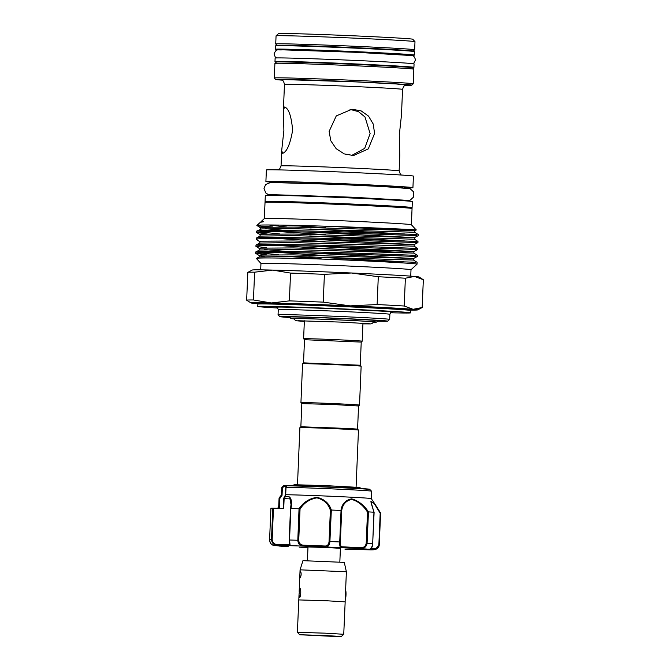 <?xml version="1.0" encoding="UTF-8"?>
<svg xmlns="http://www.w3.org/2000/svg" width="670" height="670" viewBox="0 0 670 670"><rect width="100%" height="100%" fill="white"/><g stroke="black" fill="none" stroke-linecap="round" stroke-linejoin="round"><path stroke-width="1" d="M280.211 49.84A69.521 1.005 2.4 0 1 275.504 49.279A69.521 1.005 2.4 0 1 358.107 51.749A69.521 1.005 2.4 0 1 414.428 55.099A69.521 1.005 2.4 0 1 409.688 55.267M275.504 49.279L275.646 45.803A69.521 1.005 2.4 0 1 358.249 48.273A69.521 1.005 2.4 0 1 414.571 51.632L414.428 55.099M282.439 49.831L282.447 49.572A62.57 0.905 2.4 0 1 356.792 51.791A62.57 0.905 2.4 0 1 407.486 54.814A62.57 0.905 2.4 0 1 405.836 54.948M277.615 61.933A69.521 1.005 2.4 0 1 274.985 61.548A69.521 1.005 2.4 0 1 357.587 64.019A69.521 1.005 2.4 0 1 413.918 67.377A69.521 1.005 2.4 0 1 411.271 67.536M274.985 61.548L275.135 58.081A69.521 1.005 2.4 0 1 357.738 60.551A69.521 1.005 2.4 0 1 414.06 63.901L413.918 67.377M345.611 590.086A5.327 1.005 92.6 0 1 346.005 594.927A5.327 1.005 92.6 0 1 345.201 599.818M324.456 635.487L299.674 634.75L333.66 636.408L341.348 636.5L324.456 635.487M299.674 634.75L297.455 632.338L324.992 633.158L297.48 632.363M343.735 634.306L345.167 601.869L326.357 600.747L298.77 599.918L297.405 632.338M346.382 571.77L300.076 569.827L302.949 560.664L344.288 562.398L346.382 571.77L345.125 601.844M299.331 597.565C300.947 597.833 301.358 588 299.716 588.302L299.038 594.524L299.331 597.565M300.152 577.883C301.374 575.555 301.475 573.235 300.445 570.941L300.445 570.941C299.783 573.294 299.683 575.605 300.152 577.883L300.152 577.883M307.421 560.673L307.991 546.963L327.27 547.541L340.41 548.328L339.832 562.03M307.002 547.599A0.93 0.821 -86 0 0 307.053 547.599L307.966 547.641A49.597 0.72 -177.6 0 1 307.053 547.599L299.214 547.147L307.095 547.608M287.036 485.75L283.385 485.943L281.794 487.484L283.402 485.926A0.93 0.93 114.2 0 1 284.063 485.683L284.398 485.691A0.93 0.628 91.6 0 0 283.737 486.579L282.355 488.036L282.045 495.331L279.834 498.488L279.063 498.329L278.628 508.371M277.338 545.606L283.804 545.824L277.338 545.606M370.049 489.527A43.374 0.628 -177.6 0 0 350.569 488.195A43.374 0.628 -177.6 0 0 287.078 485.809A0.93 0.846 -89.5 0 1 287.681 485.566A42.721 0.62 2.4 0 1 350.226 487.919L369.338 489.184L371.557 491.177A44.957 0.653 -177.6 0 0 371.557 491.177A44.957 0.653 -177.6 0 0 351.373 489.795A44.957 0.653 -177.6 0 0 286.031 487.325L285.688 494.728A44.957 0.653 2.4 0 1 351.063 497.199A44.957 0.653 2.4 0 1 371.255 498.589L374.882 503.999M279.256 497.785L281.492 494.87L282.045 495.331L281.484 494.879L281.794 487.526L281.484 494.895L279.239 497.802A0.93 0.913 -116 0 0 279.063 498.329L279.256 497.785L279.834 498.488L279.063 498.329M285.688 494.728L284.139 497.584C291.391 493.204 292.43 501.956 290.931 508.522A55.158 0.804 2.4 0 1 299.038 508.781C303.25 502.358 309.23 498.53 316.969 497.316C324.372 499.117 329.154 503.363 331.332 510.038A55.158 0.804 2.4 0 1 340.938 510.465C341.926 503.924 345.502 500.055 351.658 498.865C358.408 500.741 364.011 505.08 368.466 511.888A55.158 0.804 2.4 0 1 373.952 512.232L370.912 501.445L374.991 504.158L380.577 512.977M357.579 429.135L358.55 405.986L332.889 404.496L301.827 403.608L300.855 426.757L350.008 428.54L357.579 429.135L358.467 430.098A29.312 0.427 2.4 0 0 331.759 428.557A29.312 0.427 2.4 0 0 300.42 427.586A29.312 0.427 2.4 0 0 299.892 427.644A29.312 0.427 2.4 0 0 299.884 427.644L297.497 484.712M361.231 342.085L360.259 365.234L303.527 362.864L304.498 339.707L361.222 342.094L362.194 341.206A29.312 0.427 2.4 0 1 362.194 341.206L362.947 323.241M360.259 365.234L361.147 366.197A29.312 0.427 -177.6 0 0 361.147 366.197A29.312 0.427 -177.6 0 0 334.439 364.656A29.312 0.427 -177.6 0 0 303.091 363.693A29.312 0.427 -177.6 0 0 302.572 363.743A29.312 0.427 -177.6 0 0 302.564 363.751L300.939 402.645A29.312 0.427 -177.6 0 1 301.466 402.586A29.312 0.427 -177.6 0 1 333.015 403.566A29.312 0.427 -177.6 0 1 359.514 405.099A29.312 0.427 -177.6 0 0 359.514 405.099L358.55 405.986M300.939 402.645L301.827 403.616M304.498 339.707L303.619 338.752A29.312 0.427 2.4 0 1 303.611 338.744A29.312 0.427 2.4 0 1 304.147 338.685A29.312 0.427 2.4 0 1 335.695 339.665A29.312 0.427 2.4 0 1 362.194 341.197M293.762 318.845A42.872 0.62 2.4 0 1 290.897 318.501A42.872 0.62 2.4 0 1 291.668 318.409A42.872 0.62 2.4 0 1 338.124 319.858A42.872 0.62 2.4 0 1 376.557 322.094A42.872 0.62 2.4 0 1 375.795 322.17A42.872 0.62 2.4 0 1 373.676 322.186M376.557 322.094L378.006 320.762A44.262 0.645 -177.6 0 0 338.325 318.451A44.262 0.645 -177.6 0 0 290.361 316.96A44.262 0.645 -177.6 0 0 289.566 317.061L290.897 318.501M293.669 318.677A40.326 0.586 2.4 0 1 293.443 318.602A40.326 0.586 2.4 0 1 294.163 318.526A40.326 0.586 2.4 0 1 337.571 319.866A40.326 0.586 2.4 0 1 374.019 321.977A40.326 0.586 2.4 0 1 373.785 322.036M401.657 207.558L401.673 207.172A63.148 0.913 -177.6 0 0 344.598 203.873A63.148 0.913 -177.6 0 0 276.626 201.762A63.148 0.913 -177.6 0 0 275.487 201.888L275.471 202.265M265.672 218.437A73.583 1.064 2.4 0 1 344.338 220.874A73.583 1.064 2.4 0 1 411.372 224.726L412.058 208.537A73.583 1.064 2.4 0 0 345.553 204.685A73.583 1.064 2.4 0 0 266.35 202.231A73.583 1.064 2.4 0 0 265.027 202.374L264.349 218.571A73.583 1.064 2.4 0 1 265.672 218.437M262.916 221.887C263.913 221.628 263.729 221.502 262.355 221.535L260.647 222.222L262.916 221.887L260.647 222.222M411.372 224.726L416.162 229.936L414.772 230.664L414.705 232.272L411.388 232.138M333.585 226.468L414.621 229.961C424.11 230.128 393.717 228.579 351.817 227.088C310.218 225.581 265.781 224.525 258.444 225.187C256.669 225.313 256.375 225.514 257.582 225.773L267.498 227.029M267.204 233.981L256.56 232.473L257.933 231.988C265.01 231.091 310.453 231.962 352.638 233.286L416.774 235.606M256.56 232.473L260.127 234.734L261.434 234.257L293.979 234.039L414.479 237.616L418.231 235.656L418.273 234.534L414.705 232.272L294.205 228.696L261.66 228.922L256.61 231.133L256.468 232.356M416.824 234.492L352.688 232.172C310.503 230.84 265.052 229.969 257.975 230.874L256.61 231.133M415.66 262.272L327.504 259.257A80.877 1.172 2.4 0 1 417.033 264.181A80.877 1.172 2.4 0 1 417.025 264.198L417.109 262.322L413.541 260.052L410.224 259.927M266.333 254.809L255.68 253.31L257.054 252.825C264.131 251.928 309.582 252.799 351.767 254.123L415.903 256.442M264.198 256.476L259.257 255.572L260.563 255.094L293.108 254.876L413.608 258.453L417.351 256.493L417.402 255.371L413.834 253.109L322.17 248.419L279.147 245.538M415.953 255.329L351.817 253.009C309.624 251.677 264.181 250.806 257.104 251.711L255.739 251.962L255.588 253.193M266.627 247.867L255.974 246.359L257.347 245.882C264.424 244.977 309.875 245.848 352.06 247.18L416.196 249.5M255.974 246.359L259.541 248.629L260.856 248.151L293.393 247.925L413.901 251.501L417.644 249.55L417.695 248.428L414.119 246.166L410.802 246.032M416.238 248.386L352.102 246.058C309.917 244.734 264.474 243.863 257.397 244.759L256.032 245.019L255.881 246.242M260.127 234.734L260.069 236.116L293.912 235.639L414.412 239.215L417.979 241.485L417.938 242.599L414.186 244.558L293.686 240.982L261.141 241.208L259.834 241.677L256.267 239.416L257.64 238.93C264.717 238.034 310.16 238.905 352.345 240.228L416.489 242.557M416.531 241.434L352.395 239.115C310.21 237.791 264.767 236.92 257.69 237.816L256.317 238.076L256.175 239.299M321.047 258.62L286.073 256.384M258.067 252.741L278.77 254.726M308.82 256.769L403.541 261.752M258.938 231.904L279.641 233.889M309.691 235.932L404.412 240.915M260.689 269.851L260.957 263.436A75.09 1.089 2.4 0 1 262.313 263.285A75.09 1.089 2.4 0 1 343.132 265.789A75.09 1.089 2.4 0 1 411.003 269.725L417.025 264.198M260.957 263.444L256.409 258.494L257.716 258.176C263.444 257.623 293.192 258.176 327.504 259.257M250.982 302.941L246.669 300.202A87.829 1.273 2.4 0 1 246.66 300.185A87.829 1.273 2.4 0 1 248.243 300.009A87.829 1.273 2.4 0 1 253.453 299.976L271.308 302.966A83.432 1.214 -177.6 0 0 252.456 302.74A83.432 1.214 -177.6 0 0 250.982 302.941A83.432 1.214 -177.6 0 0 255.538 303.493A83.432 1.214 -177.6 0 0 257.766 303.669M410.819 310.084A83.432 1.214 -177.6 0 0 417.636 309.925A83.432 1.214 -177.6 0 0 413.08 309.305A83.432 1.214 -177.6 0 0 350.075 305.872L323.241 302.128L324.406 274.332L351.457 272.991A83.432 1.214 -177.6 0 0 272.69 270.094L254.617 272.179A87.829 1.273 -177.6 0 0 249.408 272.213A87.829 1.273 -177.6 0 0 247.858 272.355A87.829 1.273 -177.6 0 0 247.825 272.389L246.66 300.185M277.723 308.024A76.48 1.106 2.4 0 1 257.766 306.441A76.48 1.106 2.4 0 1 259.148 306.291A76.48 1.106 2.4 0 1 341.457 308.845A76.48 1.106 2.4 0 1 410.584 312.848A76.48 1.106 2.4 0 1 409.203 312.999A76.48 1.106 2.4 0 1 390.56 312.756M377.537 321.198A53.994 0.787 -177.6 0 0 386.766 321.273A53.994 0.787 -177.6 0 0 387.729 321.173A53.994 0.787 -177.6 0 0 339.322 318.351A53.994 0.787 -177.6 0 0 280.814 316.533A53.994 0.787 -177.6 0 0 279.842 316.65L278.067 314.724A55.853 0.812 2.4 0 1 278.058 314.707A55.853 0.812 2.4 0 1 279.072 314.599A55.853 0.812 2.4 0 1 339.179 316.466A55.853 0.812 2.4 0 1 389.664 319.389A55.853 0.812 2.4 0 1 389.664 319.397L389.881 314.297A55.853 0.812 -177.6 0 0 339.397 311.374A55.853 0.812 -177.6 0 0 279.281 309.507A55.853 0.812 -177.6 0 0 278.276 309.615C277.388 307.58 276.852 306.818 276.651 307.337L276.651 307.337M404.789 207.767A73.583 1.064 -177.6 0 0 412.1 207.616A73.583 1.064 -177.6 0 0 352.487 204.065A73.583 1.064 -177.6 0 0 265.069 201.452A73.583 1.064 -177.6 0 0 272.338 202.223M412.1 207.616L412.352 201.595A73.583 1.064 -177.6 0 0 352.738 198.044A73.583 1.064 -177.6 0 0 265.32 195.431L265.069 201.452M276.3 182.449L276.316 181.972A63.148 0.913 2.4 0 1 277.455 181.855A63.148 0.913 2.4 0 1 345.427 183.957A63.148 0.913 2.4 0 1 402.511 187.265L402.494 187.734M274.985 182.433A73.583 1.064 2.4 0 1 265.898 181.536A73.583 1.064 2.4 0 1 267.229 181.394A73.583 1.064 2.4 0 1 346.423 183.848A73.583 1.064 2.4 0 1 412.929 187.701A73.583 1.064 2.4 0 1 411.606 187.851A73.583 1.064 2.4 0 1 403.801 187.835M265.898 181.536L266.384 169.962A73.583 1.064 2.4 0 1 267.715 169.82A73.583 1.064 2.4 0 1 346.909 172.274A73.583 1.064 2.4 0 1 413.415 176.126L412.929 187.701M374.597 133.43L368.291 148.891L353.526 155.549L344.204 153.891L336.164 148.665L330.804 140.784L329.129 131.395L336.273 115.91L351.976 109.227L361.122 110.885L368.525 116.111L373.215 124.009L374.597 133.43M278.486 169.887L279.541 169.167L281.048 165.942A59.094 0.854 2.4 0 1 282.12 165.825A59.094 0.854 2.4 0 1 345.72 167.793A59.094 0.854 2.4 0 1 399.136 170.892L399.781 155.532L399.303 134.997L401.481 114.939L402.553 89.395A59.094 0.854 -177.6 0 0 349.137 86.304A59.094 0.854 -177.6 0 0 285.529 84.328A59.094 0.854 -177.6 0 0 284.465 84.445C283.134 78.7 281.651 80.685 281.006 79.797L281.006 79.805M284.583 107.016C288.686 108.356 291.375 116.094 292.631 130.231C290.185 144.251 286.852 151.948 282.639 153.321L281.693 150.583L283.879 130.524L283.393 109.989L284.649 107.016M350.016 109.377L358.517 111.656L364.999 116.99L370.116 133.581L364.706 148.346L351.557 155.524M405.476 85.291A68.131 0.988 -177.6 0 0 410.551 85.274A68.131 0.988 -177.6 0 0 411.774 85.157A68.131 0.988 -177.6 0 0 350.686 81.598A68.131 0.988 -177.6 0 0 276.861 79.303A68.131 0.988 -177.6 0 0 275.638 79.454A68.131 0.988 -177.6 0 0 281.894 80.115M275.638 79.454L274.306 78.005A69.521 1.005 2.4 0 1 274.298 77.988A69.521 1.005 2.4 0 1 275.554 77.854A69.521 1.005 2.4 0 1 350.385 80.174A69.521 1.005 2.4 0 1 413.222 83.809A69.521 1.005 2.4 0 1 413.214 83.825L411.774 85.157M413.834 69.228A69.521 1.005 -177.6 0 0 413.834 69.211A69.521 1.005 -177.6 0 0 350.494 65.568A69.521 1.005 -177.6 0 0 276.166 63.265A69.521 1.005 -177.6 0 0 274.918 63.39A69.521 1.005 -177.6 0 0 274.909 63.399L276.367 62.059A68.131 0.988 2.4 0 1 277.589 61.933A68.131 0.988 2.4 0 1 350.427 64.194A68.131 0.988 2.4 0 1 412.502 67.762L413.834 69.211L413.222 83.809M411.95 51.247A68.131 0.988 -177.6 0 0 411.975 51.247A68.131 0.988 -177.6 0 0 413.197 51.121A68.131 0.988 -177.6 0 0 352.11 47.562A68.131 0.988 -177.6 0 0 278.284 45.267A68.131 0.988 -177.6 0 0 277.062 45.418A68.131 0.988 -177.6 0 0 278.293 45.644M277.062 45.418L275.73 43.969A69.521 1.005 2.4 0 1 275.722 43.952A69.521 1.005 2.4 0 1 276.978 43.818A69.521 1.005 2.4 0 1 351.809 46.138A69.521 1.005 2.4 0 1 414.655 49.781A69.521 1.005 2.4 0 1 414.646 49.789L414.99 41.674A69.521 1.005 -177.6 0 0 414.981 41.657A69.521 1.005 -177.6 0 0 351.649 38.014A69.521 1.005 -177.6 0 0 277.321 35.711A69.521 1.005 -177.6 0 0 276.074 35.837A69.521 1.005 -177.6 0 0 276.065 35.853L278.486 33.617A67.209 0.971 2.4 0 1 279.691 33.5A67.209 0.971 2.4 0 1 351.541 35.719A67.209 0.971 2.4 0 1 412.77 39.245L414.981 41.657M279.842 316.65A53.994 0.787 -177.6 0 0 289.993 317.521M417.636 309.925L422.142 307.572A87.829 1.273 2.4 0 0 422.175 307.538A87.829 1.273 2.4 0 0 422.159 307.522L413.08 309.305L404.211 306.014A87.829 1.273 2.4 0 0 377.126 304.54L350.075 305.872A83.432 1.214 -177.6 0 0 271.308 302.966L289.381 300.88A87.829 1.273 2.4 0 1 323.241 302.128M377.126 304.54L378.29 276.743A87.829 1.273 -177.6 0 1 405.375 278.217L404.211 306.014M405.375 278.217L414.462 276.425A83.432 1.214 -177.6 0 0 351.457 272.991L378.29 276.743M289.381 300.88L290.546 273.084A87.829 1.273 -177.6 0 1 324.406 274.332M247.858 272.355L252.364 270.002A83.432 1.214 -177.6 0 1 272.69 270.094L290.546 273.084M254.617 272.179L253.453 299.976M422.159 307.522L423.331 279.725A87.829 1.273 -177.6 0 1 423.34 279.742L422.175 307.538M414.462 276.425L423.331 279.725L419.018 276.986A83.432 1.214 -177.6 0 0 414.462 276.425M272.908 226.954A80.877 1.172 2.4 0 1 257.582 225.773M309.984 228.989L404.705 233.972M286.526 226.988L268.863 224.994M414.772 230.664L294.272 227.097L261.727 227.314L260.421 227.792L256.878 225.447L260.136 222.49M278.703 506.595L277.933 508.346M290.537 508.672L291.014 504.493L289.792 498.095L284.072 498.346L284.055 497.626A0.93 0.796 -99.8 0 0 283.904 498.162M277.313 544.492L289.34 544.484L290.847 508.53L289.532 540.003L290.127 545.69L277.715 545.447C274.064 545.296 271.995 543.362 271.484 539.652L272.807 508.161L273.477 508.178L272.162 539.668C272.615 542.801 274.332 544.409 277.313 544.492A0.93 0.436 92 0 0 277.715 545.447A49.597 0.72 -177.6 0 0 275.546 545.472A49.597 0.72 -177.6 0 0 274.666 545.548A0.93 0.712 93.4 0 1 274.65 545.548L288.058 546.628M331.332 510.038L329.908 541.519C329.54 545.204 328.082 547.03 325.553 546.98L303.451 546.125A49.597 0.72 -177.6 0 0 290.127 545.69A0.93 0.921 82.7 0 1 289.247 544.727L289.532 540.003A55.158 0.804 2.4 0 1 297.807 540.271L299.038 508.781M284.139 497.584A0.93 0.57 -120.8 0 0 284.147 498.128L283.712 508.53L273.477 508.178M287.078 485.809L286.031 487.325M368.466 511.888L367.076 543.37C366.331 547.03 364.028 548.797 360.175 548.655L360.293 547.725C363.567 547.884 365.535 546.419 366.205 543.328L367.512 512.14C363.391 505.54 358.123 501.294 351.708 499.41C345.913 500.683 342.563 504.485 341.666 510.816L340.938 510.465M303.761 545.196L303.451 546.125C299.976 545.933 298.091 543.981 297.807 540.271L298.736 540.313C299.021 543.445 300.696 545.07 303.761 545.196L324.992 546.017C327.354 546.109 328.71 544.601 329.062 541.494L330.369 510.306C328.392 503.832 323.903 499.678 316.902 497.86C309.565 499.142 303.946 502.894 300.043 509.125L299.122 508.79M272.162 539.668L271.484 539.652A55.158 0.804 2.4 0 0 269.6 539.71L270.915 508.22L269.6 539.71C270.069 543.429 271.76 545.372 274.666 545.548L279.943 545.941M270.915 508.22A55.158 0.804 2.4 0 1 272.807 508.161M358.274 549.593L358.274 549.593A49.597 0.72 -177.6 0 1 344.95 549.166L358.274 549.593A0.93 0.921 82.7 0 0 358.425 549.593L373.734 549.743A0.93 0.712 -86.6 0 0 374.48 548.831C376.741 548.99 378.207 547.524 378.885 544.434L380.192 513.254L374.321 503.681L371.105 501.604M378.885 544.434L380.594 513.002L379.27 544.459L375.183 549.618M358.425 549.593L370.694 549.844A0.93 0.436 92 0 0 370.694 549.844A49.597 0.72 -177.6 0 0 373.734 549.743L369.195 549.232C370.878 549.232 372.034 547.39 372.679 543.722L373.952 512.232M341.666 510.816L340.36 541.996C340.234 545.112 340.846 546.712 342.203 546.787L360.293 547.725M368.458 549.241L369.245 549.232A0.93 0.888 89.7 0 1 369.195 549.232A49.597 0.72 -177.6 0 0 360.175 548.655L341.348 547.692C340.075 547.566 339.531 545.656 339.724 541.963L341.038 510.481M281.794 487.484L282.355 488.036L281.794 487.484M283.737 486.579L283.402 485.926L283.737 486.579L286.383 486.646M285.688 495.205L285.613 494.745L285.688 495.205M285.99 487.919L285.923 487.35L285.99 487.919M286.827 485.976L287.656 485.566L350.234 487.919A42.721 0.62 2.4 0 1 368.676 489.318M366.205 543.328L367.076 543.37A55.158 0.804 2.4 0 1 372.679 543.722L372.796 543.73C372.553 547.013 371.373 548.847 369.245 549.232A0.93 0.888 89.7 0 0 369.346 549.224M288.217 546.628A49.597 0.72 -177.6 0 1 279.206 546.058A0.93 0.888 -90.3 0 1 278.636 545.816M342.203 546.787A0.93 0.821 -86 0 1 341.348 547.692A49.597 0.72 -177.6 0 0 325.553 546.98A0.93 0.595 -88.3 0 1 324.992 546.017M330.369 510.306L331.231 510.046M367.512 512.14L368.399 511.888M343.81 634.281L325 633.158L343.76 634.281L341.348 636.5M410.584 312.848L410.685 310.528A76.48 1.106 -177.6 0 0 341.558 306.525A76.48 1.106 -177.6 0 0 259.24 303.971A76.48 1.106 -177.6 0 0 257.866 304.121L257.322 303.267M264.365 303.946A77.402 1.122 2.4 0 1 258.369 303.007A77.402 1.122 2.4 0 1 345.67 305.763A77.402 1.122 2.4 0 1 411.221 309.741M281.182 79.496L355.745 81.882L396.431 83.976L406.229 85.082A63.734 0.921 2.4 0 1 406.204 85.082M281.467 45.409A64.889 0.938 2.4 0 1 354.397 47.712A64.889 0.938 2.4 0 1 409.663 51.054M277.104 307.095A58.173 0.846 2.4 0 1 344.221 309.23A58.173 0.846 2.4 0 1 391.573 312.178M255.68 253.31L259.257 255.572L259.19 256.953L293.041 256.476L413.541 260.052L413.608 258.453M324.514 255.521L278.854 252.481M259.541 248.629L259.483 250.01L293.326 249.533L413.834 253.109L413.901 251.501M259.834 241.677L259.776 243.059L293.619 242.59L414.119 246.166L414.186 244.558M325.101 241.627L279.432 238.587M414.479 237.616L414.412 239.215L411.095 239.09M325.394 234.684L279.725 231.644M325.679 227.741L286.584 225.204M410.291 258.319L308.971 252.975M286.308 251.443L264.491 249.533M410.584 251.376L309.264 246.032M410.869 244.424L309.557 239.09M411.162 237.482L309.841 232.138M287.179 230.606L265.362 228.696M411.455 230.539L328.803 226.309M329.062 541.494L329.908 541.519A55.158 0.804 2.4 0 1 339.724 541.963L340.36 541.996M370.778 548.588L374.48 548.831M300.043 509.125L298.736 540.313M279.834 498.488L279.423 508.396M379.27 544.467L379.27 544.467C379.279 546.829 377.905 548.546 375.158 549.618M374.111 512.374L372.662 543.739M276.517 57.938L275.286 57.118L274.005 53.952C276.718 48.407 276.325 50.3 282.958 49.84L357.554 52.369L411.975 55.568C413.373 55.334 414.554 56.766 415.526 59.881L413.993 62.93L412.695 63.642M300.076 569.827L299.172 591.434M299.038 594.524L298.812 599.901M371.255 498.589L371.565 491.185M361.976 488.572L358.986 487.417L326.826 485.683L294.574 484.72L291.5 485.624M303.535 362.855L302.572 363.743M373.86 321.918L372.001 323.526L370.468 323.903L362.922 323.878M297.865 320.737L340.544 322.094L369.43 323.736M264.357 218.571L261.049 221.611M410.735 276.141L411.003 269.725M387.729 321.173L389.664 319.397M281.459 61.397L280.822 61.908M413.197 51.121L414.646 49.789M274.44 195.297L267.891 194.359L265.772 192.96L264.014 188.404L265.647 184.51L270.554 182.491L335.703 184.342L384.387 186.629L410.074 188.672L413.733 192.014L413.733 196.896L410.107 200.23L403.265 200.698M271.04 194.627L351.918 197.198L406.707 200.313M401.95 200.606L401.983 199.878M356.08 487.174L358.467 430.098M275.764 195.322L275.789 194.585M275.722 43.952L276.065 35.853M407.486 66.682L408.072 67.243M274.298 77.988L274.909 63.399M402.553 89.395C404.362 83.784 405.677 85.886 406.389 85.056L405.878 85.082M281.048 165.942L281.693 150.583M283.393 109.989L284.465 84.445M399.136 170.892L400.375 174.233L401.364 175.037M278.058 314.707L278.276 309.615M389.881 314.297C390.928 312.337 391.531 311.625 391.69 312.153M257.766 306.441L257.866 304.121M410.685 310.528L411.288 309.716M259.19 256.953L256.459 258.385M259.483 250.01L255.739 251.962M259.776 243.059L256.032 245.019M260.069 236.116L256.317 238.076M260.421 227.792L260.354 229.173M293.602 318.56L295.319 320.319L296.818 320.813L304.339 321.416M303.611 338.744L304.364 320.788M361.147 366.205L359.514 405.099M300.855 426.757L299.892 427.644M290.504 508.739L291.006 504.569M283.276 508.513L283.712 498.212L285.495 494.845M285.78 487.542L285.479 494.87M286.827 485.984L285.822 487.433M374.991 504.158L380.585 512.986M374.103 512.332C371.548 504.786 370.552 501.202 371.105 501.587M269.591 539.71C269.817 541.854 270.253 543.169 270.906 543.638C272.003 544.777 273.251 545.413 274.65 545.548M278.234 545.782L279.097 546.058M277.74 508.337L278.72 506.193M289.189 540.003L290.504 508.765"/></g></svg>
